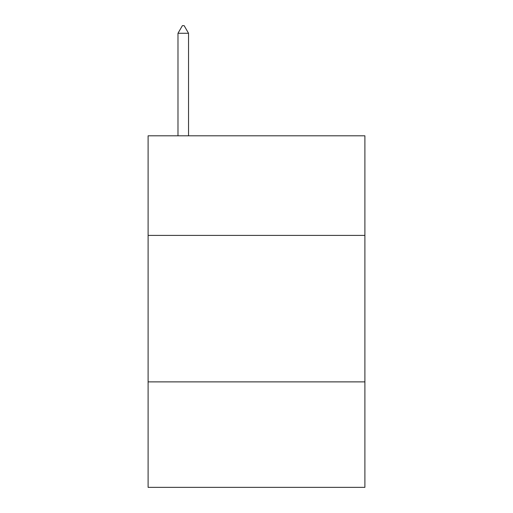 <?xml version="1.0" encoding="UTF-8"?>
<svg xmlns="http://www.w3.org/2000/svg" width="513" height="513" viewBox="0 0 513 513"><rect width="100%" height="100%" fill="white"/><g stroke="black" fill="none" stroke-linecap="round" stroke-linejoin="round"><path stroke-width="0.77" d="M364.897 235.409L364.897 135.804L148.103 135.804L148.103 235.409L364.897 235.409L364.897 487.35L148.103 487.35L148.103 235.409M364.897 381.884L148.103 381.884M188.534 33.268L184.141 25.65L182.384 25.65L177.985 33.268L188.534 33.268L188.534 135.804M177.985 33.268L177.985 135.804"/></g></svg>

